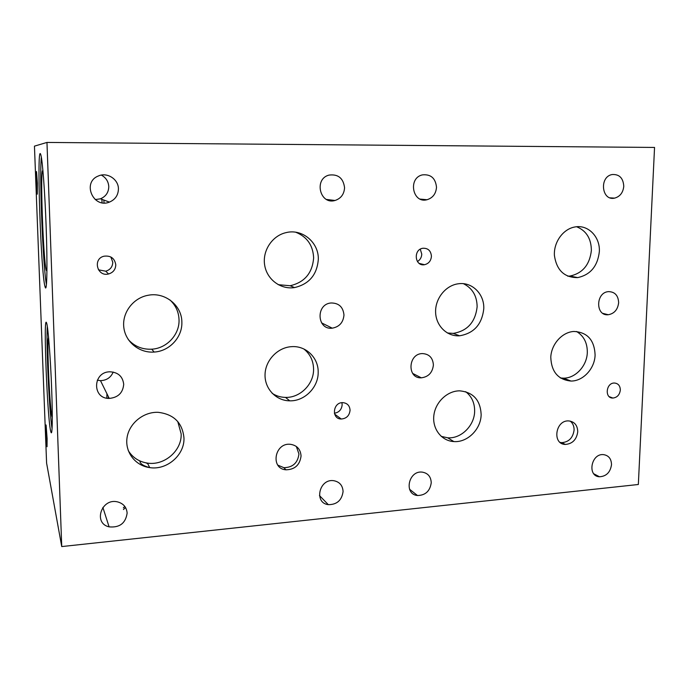 <?xml version="1.0" encoding="UTF-8"?>
<svg xmlns="http://www.w3.org/2000/svg" width="689" height="689" viewBox="0 0 689 689"><rect width="100%" height="100%" fill="white"/><g stroke="black" fill="none" stroke-linecap="round" stroke-linejoin="round"><path stroke-width="1.03" d="M570.087 380.707L565.54 378.967M104.082 202.954L103.832 200.051M102.093 202.755L101.817 199.31M42.933 170.838C39.859 165.231 43.226 261.837 46.335 270.407L46.93 271.053M41.34 157.161C39.282 175.385 42.985 267.203 46.43 284.479M46.094 225.2C47.61 265.282 46.973 294.418 45.086 286.813C40.84 274.584 36.319 137.602 40.901 155.059C42.503 160.494 44.888 192.042 46.094 225.2M108.94 398.406L108.983 397.906M106.829 398.173L106.95 393.781M48.583 337.601C46.576 339.281 49.789 411.436 52.114 416.905L52.295 417.276M47.308 326.457C46.051 343.001 49.246 412.022 52.063 428.592M51.658 388.94C52.743 417.543 52.347 436.878 50.952 432.115C47.455 423.167 42.959 310.162 46.671 323.244C48.118 327.266 50.573 358.866 51.658 388.94M37.387 183.248L37.275 194.169C36.629 192.265 35.871 168.839 36.56 171.794L37.387 183.248M47.11 438.66L47.033 446.739C46.43 445.395 45.448 422.779 46.103 425.113L47.11 438.66M409.628 489.44L410.592 490.077M147.73 463.697L146.042 462.87M149.556 467.59C143.114 465.816 139.893 463.602 139.893 460.941M123.357 507.802L124.838 506.458M125.596 507.612L123.409 509.515M560.123 442.407L561.742 442.648C568.83 442.08 572.947 437.885 574.092 430.065C574.152 426.233 572.86 423.244 570.216 421.091M577.752 431.77C576.598 439.634 572.456 443.854 565.333 444.431C551.932 444.327 555.36 419.937 568.683 420.919C574.497 421.651 577.52 425.268 577.752 431.77M441.21 436.37L447.678 437.791C461.165 438.936 474.635 425.492 474.643 411.04C474.652 402.798 471.646 396.339 465.643 391.671M481.146 414.433C481.129 429.075 467.495 442.708 453.853 441.571C441.615 440.969 432.261 429.006 433.837 415.631C435.25 402.247 447.307 390.749 459.692 390.844C473.188 392.17 480.345 400.033 481.146 414.433M447.359 332.976L453.233 333.39C467.452 330.996 475.419 322.099 477.132 306.708C476.96 295.874 472.404 288.209 463.482 283.704M483.773 308.732C482.024 324.33 473.963 333.347 459.572 335.793C447.049 336.706 435.87 325.811 435.603 312.1C435.172 298.397 445.835 285.229 458.469 283.765C472.111 281.732 484.47 294.125 483.773 308.732M567.719 276.177L569.958 276.048C582.575 273.335 589.715 264.809 591.369 250.469C591.257 238.635 586.348 230.729 576.641 226.759M599.335 251.692C597.639 266.212 590.413 274.851 577.658 277.607C564.377 277.667 556.634 270.295 554.412 255.498C553.577 242.132 563.214 228.834 575.039 226.957C588.165 224.399 600.283 236.938 599.335 251.692M560.338 377.951L563.464 378.175C575.522 378.339 587.037 365.842 587.312 352.415C587.381 342.872 583.781 335.896 576.529 331.478M595.098 354.947C594.814 368.546 583.161 381.206 570.983 381.051C558.073 379.751 551.338 371.776 550.778 357.126C551.424 344.018 562.215 332.072 573.877 331.461C587.338 332.193 594.409 340.022 595.098 354.947M620.333 390.052C619.644 394.875 617.163 397.544 612.874 398.053C604.408 398.388 605.976 382.731 614.399 383.024C618.205 383.394 620.178 385.737 620.333 390.052M417.422 261.544C420.144 259.899 421.59 257.428 421.771 254.129L420.273 249.194M431.435 256.265C431.013 260.873 428.696 263.68 424.484 264.705C414.778 266.617 413.021 249.539 422.831 248.255C428.033 248.049 430.909 250.718 431.435 256.265M433.398 365.006C432.511 372.62 428.48 376.892 421.315 377.822C406.889 378.709 407.914 353.646 422.366 353.578C429.187 353.982 432.873 357.789 433.398 365.006M431.245 482.739C430.031 491.093 425.44 495.357 417.482 495.512C403.521 494.383 408.456 470.199 422.288 472.129C427.955 473.136 430.935 476.676 431.245 482.739M611.513 464.722C610.325 472.344 606.311 476.357 599.473 476.771C586.994 476.297 591.102 453.302 603.461 454.619C608.68 455.429 611.358 458.796 611.513 464.722M618.644 302.738C617.775 309.619 614.312 313.624 608.266 314.735C595.348 316.32 595.529 292.343 608.499 291.628C614.907 291.783 618.291 295.486 618.644 302.738M623.778 186.28C623.08 192.662 620.014 196.606 614.588 198.131C601.635 201.214 598.999 176.763 612.125 174.541C619.333 174.11 623.218 178.029 623.778 186.28M436.507 187.244C435.973 193.773 432.804 197.941 426.991 199.741C412.608 203.746 407.707 178.089 422.34 174.894C430.789 174.024 435.508 178.132 436.507 187.244M277.856 465.153L283.902 467.693C292.782 467.478 297.794 462.905 298.948 453.965L296.33 446.463M301.059 455.989C299.896 464.989 294.849 469.597 285.918 469.812C270.088 468.718 274.601 442.467 290.353 444.293C296.976 445.327 300.542 449.228 301.059 455.989M128.266 450.606C132.632 457.608 139.014 461.768 147.42 463.094C164.438 465.885 181.956 450.597 181.164 433.872L177.762 421.539M183.963 437.937C184.764 454.895 166.996 470.423 149.737 467.616C135.345 465.773 124.812 452.096 127.043 437.739C129.093 423.365 143.467 411.686 158.134 412.323C173.826 414.218 182.439 422.753 183.963 437.937M128.249 339.539C134.501 346.412 142.322 349.624 151.726 349.185C166.807 348.41 179.605 334.596 179.037 319.86C178.761 311.953 175.721 305.313 169.907 299.913M181.862 322.271C182.421 337.231 169.442 351.252 154.147 352.053C139.299 353.216 125.277 341.873 123.779 327.129C122.099 312.401 133.459 297.708 148.342 295.236C165.248 291.895 182.008 305.658 181.862 322.271M278.218 284.686L290.164 285.737C304.624 282.344 312.444 273.051 313.633 257.85C313.021 245.336 307.061 236.801 295.762 232.236M318.318 259.288C317.104 274.704 309.172 284.135 294.522 287.589C280.707 289.75 266.858 279.476 264.654 265.084C262.268 250.736 272.215 235.69 286.064 232.624C302.238 228.464 318.818 242.425 318.318 259.288M272.129 393.29C276.16 395.934 280.612 397.303 285.496 397.398C300.189 397.932 313.9 384.074 313.573 369.166C313.4 360.795 310.162 354.068 303.858 348.978M318.18 372.172C318.499 387.287 304.607 401.351 289.724 400.826C276.031 400.757 264.55 388.682 265.041 374.506C265.36 360.33 277.641 347.454 291.473 346.67C305.847 345.447 318.507 357.729 318.18 372.172M334.38 413.254C339.083 412.41 341.675 409.567 342.157 404.71L341.916 402.686M350.064 410.248C349.426 415.648 346.481 418.576 341.236 419.015C331.176 419.076 332.83 402.1 342.855 402.643C347.299 403.117 349.711 405.649 350.064 410.248M98.449 269.821L105.727 271.19C110.231 269.83 112.583 266.85 112.781 262.251L110.843 256.98M115.786 264.809C115.58 269.52 113.168 272.577 108.561 273.972C97.201 277.056 92.438 258.814 103.987 256.213C110.731 255.404 114.667 258.263 115.786 264.809M97.287 380.19L100.491 380.647C106.597 380.406 110.834 377.546 113.194 372.069M123.71 384.273C122.952 392.842 118.129 397.562 109.232 398.414C91.999 398.905 92.576 371.81 109.87 371.802C118.112 372.258 122.728 376.418 123.71 384.273M127.129 513.116C125.648 523.252 119.636 527.834 109.095 526.861C92.894 523.347 101.438 497.82 117.483 501.868C123.409 503.461 126.63 507.216 127.129 513.116M343.079 491.533C341.822 500.309 336.895 504.684 328.3 504.649C313.624 503.039 319.231 478.338 333.76 480.698C339.591 481.844 342.7 485.452 343.079 491.533M343.975 315.028C343.277 322.486 339.367 326.862 332.244 328.171C316.949 330.16 315.553 304.211 330.961 302.979C338.816 302.953 343.156 306.975 343.975 315.028M344.569 187.701C344.138 194.246 340.952 198.51 335.018 200.482C319.989 205.081 313.633 178.959 328.954 175.109C338.092 173.912 343.303 178.107 344.569 187.701M95.22 199.586L100.456 198.811C105.865 196.511 108.629 192.438 108.776 186.598C108.431 181.474 105.96 177.641 101.361 175.101M118.422 188.872C118.258 195.194 115.261 199.603 109.43 202.101C93.23 208.862 81.776 182.318 98.329 176.005C107.139 171.888 118.517 179.252 118.422 188.872M61.734 546.566L46.964 142.434L654.55 147.437L638.341 484.496L61.734 546.566L46.594 463.094L34.45 146.137L46.964 142.434M46.938 270.389L46.335 270.407M46.111 286.779L45.086 286.813M108.595 397.122L107.854 398.328M51.684 432.063L50.952 432.115M561.742 442.648L565.333 444.431M447.678 437.791L453.853 441.571M453.233 333.39L459.572 335.793M569.958 276.048L577.658 277.607M563.464 378.175L570.983 381.051M609.188 396.64L612.874 398.053M419.222 263.413L424.484 264.705M412.685 373.429L421.315 377.822M409.559 489.25L417.482 495.512M593.84 473.817L599.473 476.771M602.892 313.383L608.266 314.735M610.161 197.846L614.588 198.131M420.238 199.104L426.991 199.741M283.902 467.693L285.918 469.812M147.42 463.094L149.737 467.616M151.726 349.185L154.147 352.053M290.164 285.737L294.522 287.589M285.496 397.398L289.724 400.826M334.621 414.098L341.236 419.015M105.727 271.19L108.561 273.972M100.491 380.647L109.232 398.414M102.876 507.423L109.095 526.861M319.463 495.572L328.3 504.649M321.548 322.865L332.244 328.171M326.517 199.457L335.018 200.482M100.456 198.811L109.43 202.101"/></g></svg>
